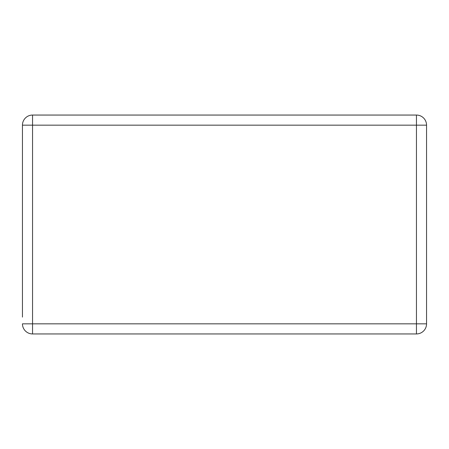 <?xml version="1.0" encoding="UTF-8"?>
<svg xmlns="http://www.w3.org/2000/svg" width="449" height="449" viewBox="0 0 449 449"><rect width="100%" height="100%" fill="white"/><g stroke="black" fill="none" stroke-linecap="round" stroke-linejoin="round"><path stroke-width="0.67" d="M22.45 317.106L22.45 125.159L22.45 317.106M32.553 333.944A10.103 10.103 0 0 1 22.45 323.841L32.553 323.841L32.553 333.944L416.448 333.944L416.448 323.841L426.55 323.841L426.55 125.159L416.448 125.159L416.448 115.056L32.553 115.056L32.553 125.159L22.45 125.159A10.103 10.103 0 0 1 32.553 115.056M416.448 333.944A10.103 10.103 0 0 0 426.55 323.841L426.55 125.159A10.103 10.103 0 0 0 416.448 115.056M416.448 323.841L32.553 323.841L32.553 125.159L416.448 125.159L416.448 323.841"/></g></svg>
